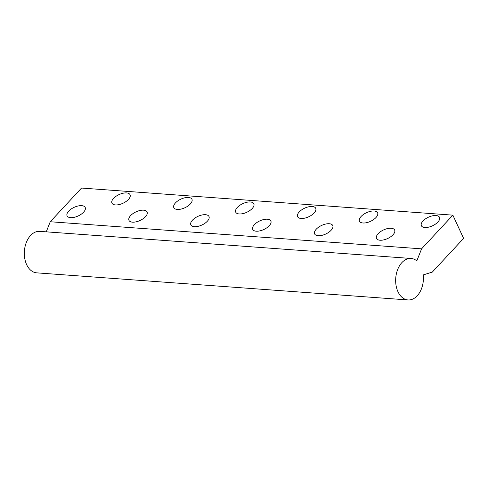 <?xml version="1.0" encoding="UTF-8"?>
<svg xmlns="http://www.w3.org/2000/svg" width="488" height="488" viewBox="0 0 488 488"><rect width="100%" height="100%" fill="white"/><g stroke="black" fill="none" stroke-linecap="round" stroke-linejoin="round"><path stroke-width="0.73" d="M463.6 238.388L452.864 215.153L421.583 248.849L416.813 260.879A20.801 13.853 94.2 0 0 411.061 258.463A20.801 13.853 94.2 0 0 395.731 278.197A20.801 13.853 94.2 0 0 408.035 299.949A20.801 13.853 94.2 0 0 423.291 274.903L432.313 272.084L463.6 238.388M421.583 248.849L50.252 221.747L81.533 188.051L452.864 215.153M81.703 205.661A9.986 4.758 155.2 0 1 85.205 207.467A9.986 4.758 155.2 0 1 78.135 215.977A9.986 4.758 155.2 0 1 67.076 215.842A9.986 4.758 155.2 0 1 71.114 209.059A9.986 4.758 155.2 0 1 81.703 205.661M126.557 192.937A9.986 4.758 155.2 0 1 130.058 194.743A9.986 4.758 155.2 0 1 122.994 203.252A9.986 4.758 155.2 0 1 111.935 203.118A9.986 4.758 155.2 0 1 115.967 196.335A9.986 4.758 155.2 0 1 126.557 192.937M143.594 210.175A9.986 4.758 155.2 0 1 147.089 211.981A9.986 4.758 155.2 0 1 140.025 220.491A9.986 4.758 155.2 0 1 128.966 220.356A9.986 4.758 155.2 0 1 133.004 213.573A9.986 4.758 155.2 0 1 143.594 210.175M188.447 197.451A9.986 4.758 155.2 0 1 191.949 199.256A9.986 4.758 155.2 0 1 184.879 207.766A9.986 4.758 155.2 0 1 173.819 207.632A9.986 4.758 155.2 0 1 177.858 200.855A9.986 4.758 155.2 0 1 188.447 197.451M205.485 214.696A9.986 4.758 155.2 0 1 208.98 216.501A9.986 4.758 155.2 0 1 201.916 225.011A9.986 4.758 155.2 0 1 190.857 224.876A9.986 4.758 155.2 0 1 194.889 218.093A9.986 4.758 155.2 0 1 205.485 214.696M250.338 201.971A9.986 4.758 155.2 0 1 253.833 203.777A9.986 4.758 155.2 0 1 246.769 212.286A9.986 4.758 155.2 0 1 235.71 212.152A9.986 4.758 155.2 0 1 239.748 205.369A9.986 4.758 155.2 0 1 250.338 201.971M267.369 219.21A9.986 4.758 155.2 0 1 270.87 221.015A9.986 4.758 155.2 0 1 263.801 229.525A9.986 4.758 155.2 0 1 252.741 229.391A9.986 4.758 155.2 0 1 256.779 222.607A9.986 4.758 155.2 0 1 267.369 219.21M312.222 206.485A9.986 4.758 155.2 0 1 315.724 208.291A9.986 4.758 155.2 0 1 308.66 216.8A9.986 4.758 155.2 0 1 297.601 216.666A9.986 4.758 155.2 0 1 301.633 209.889A9.986 4.758 155.2 0 1 312.222 206.485M329.26 223.73A9.986 4.758 155.2 0 1 332.755 225.535A9.986 4.758 155.2 0 1 325.691 234.045A9.986 4.758 155.2 0 1 314.632 233.911A9.986 4.758 155.2 0 1 318.67 227.127A9.986 4.758 155.2 0 1 329.26 223.73M374.113 211.005A9.986 4.758 155.2 0 1 377.614 212.811A9.986 4.758 155.2 0 1 370.545 221.32A9.986 4.758 155.2 0 1 359.485 221.186A9.986 4.758 155.2 0 1 363.523 214.403A9.986 4.758 155.2 0 1 374.113 211.005M391.144 228.244A9.986 4.758 155.2 0 1 394.646 230.049A9.986 4.758 155.2 0 1 387.582 238.559A9.986 4.758 155.2 0 1 376.522 238.425A9.986 4.758 155.2 0 1 380.555 231.648A9.986 4.758 155.2 0 1 391.144 228.244M436.004 215.519A9.986 4.758 155.2 0 1 439.499 217.325A9.986 4.758 155.2 0 1 432.435 225.834A9.986 4.758 155.2 0 1 421.376 225.7A9.986 4.758 155.2 0 1 425.414 218.923A9.986 4.758 155.2 0 1 436.004 215.519M411.061 258.463L39.729 231.361A20.801 13.853 94.2 0 0 24.4 251.094A20.801 13.853 94.2 0 0 36.704 272.847L408.035 299.949M50.252 221.747L46.25 231.837"/></g></svg>
